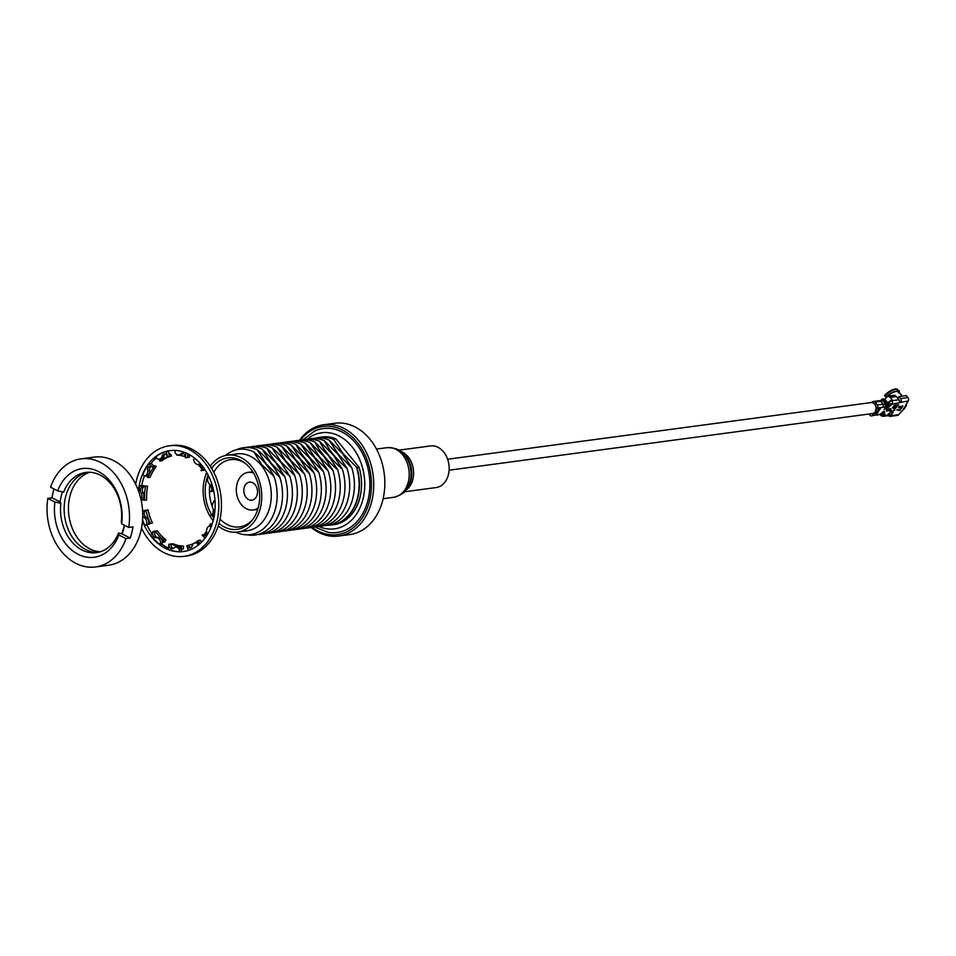 <?xml version="1.0" encoding="UTF-8"?>
<svg xmlns="http://www.w3.org/2000/svg" width="956" height="956" viewBox="0 0 956 956"><rect width="100%" height="100%" fill="white"/><g stroke="black" fill="none" stroke-linecap="round" stroke-linejoin="round"><path stroke-width="1.43" d="M449.105 470.209L872.685 413.53A5.533 4.159 -97.6 0 0 876.138 408.463A5.533 4.159 -97.6 0 0 871.215 402.56L447.635 459.239M398.819 450.168L430.499 445.926A21.008 15.786 82.4 0 1 441.72 449.918A21.008 15.786 82.4 0 1 448.878 472.288A21.008 15.786 82.4 0 1 436.067 487.572L404.388 491.802M870.641 402.631L873.378 401.52A2.175 1.637 82.4 0 1 875.075 402.106L877.297 404.986A2.175 1.637 82.4 0 1 877.441 407.997L885.949 406.862L884.145 409.455L887.323 406.67L886.045 409.204L887.849 406.599L888.303 407.399L892.008 404.125L908.2 400.982L903.301 409.658L898.676 414.677L891.279 415.669L891.613 414.641L884.001 415.657L884.933 414.318L884.539 412.813L882.77 413.912L884.575 411.307L882.245 413.972L881.396 414.091L883.201 411.498L880.87 414.163L872.362 415.298L873.605 413.207M880.846 401.281A2.175 1.637 -97.6 0 0 880.572 400.994L883.105 404.209L883.248 407.22M881.097 400.923L879.926 400.684A2.175 1.637 -97.6 0 0 879.197 400.743M879.568 400.648L882.316 400.755M881.062 400.11L882.448 400.695M884.898 400.755L885.758 400.289L884.384 399.644L881.312 400.05M898.389 392.808L899.285 392.653L900.934 394.481L897.863 391.434A9.691 4.063 140.7 0 0 896.238 391.386A9.691 4.063 140.7 0 0 891.458 393.275A9.691 4.063 140.7 0 0 887.634 396.202M884.862 396.095A10.863 4.553 -39.3 0 1 895.82 389.343A10.863 4.553 -39.3 0 1 897.576 389.379L896.824 389.068A10.444 4.374 140.7 0 0 895.103 389.032A10.444 4.374 140.7 0 0 884.551 395.557L886.308 397.087M893.047 407.053L897.242 406.491L894.195 409.323L894.314 407.626L892.486 407.865L893.047 407.053M894.111 407.901L894.195 409.323L893.74 408.535M897.039 409.503L899.943 410.506L901.389 408.427L899.871 410.1L897.039 409.503M878.994 408.511L875.027 414.223L876.616 414.008L880.584 408.296L878.994 408.511M891.052 408.965L888.267 408.821L886.427 410.865L889.331 410.757L891.052 408.965L890.61 408.511M875.361 410.291L877.441 407.997M899.417 402.655L899.417 402.655A2.426 1.816 -97.6 0 0 898.939 399.763L896.298 396.525A4.039 3.035 -97.6 0 0 893.776 395.378A4.039 3.035 -97.6 0 0 893.645 395.402M900.277 406.384L898.676 407.148L899.034 408.116L901.89 407.375L902.858 405.989L899.429 407.615L900.277 406.384L899.261 406.384M899.429 407.615L898.831 406.814M901.185 407.316L900.767 406.42M891.96 411.462L894.971 409.765L892.307 411.845L892.988 412.61L892.33 413.578L891.291 412.418L888.064 414.235L890.944 412.024L890.179 411.176L890.849 410.22L892.307 411.845M894.338 405.201L898.532 404.639L897.971 405.452L893.776 406.013L894.338 405.201M902.619 405.714L902.619 406.647M902.392 406.36L900.695 407.507M899.704 407.435L898.807 407.83M887.323 406.67A2.151 1.613 -97.6 0 0 887.168 403.671L885.172 400.373L887.706 403.599A2.151 1.613 82.4 0 1 887.849 406.599M883.523 400.946L886.332 403.791A2.151 1.613 82.4 0 1 886.475 406.79M886.308 405.882A1.506 1.135 -97.6 0 0 886.116 404.4M885.949 406.862A2.151 1.613 -97.6 0 0 885.794 403.862L883.272 400.624L884.647 400.445M872.362 415.298A2.175 1.637 82.4 0 1 870.091 415.358L868.932 414.032M879.616 414.785A2.151 1.613 -97.6 0 0 880.87 414.163M880.177 414.725A2.151 1.613 -97.6 0 0 881.396 414.091M880.858 414.581A2.151 1.613 -97.6 0 0 882.245 413.972M881.552 414.534A2.151 1.613 -97.6 0 0 882.77 413.912M882.101 414.45A2.151 1.613 -97.6 0 0 883.356 413.829M883.846 413.41A2.426 1.816 -97.6 0 0 884.216 413.171A2.426 1.816 -97.6 0 0 884.539 412.813M881.408 414.581A2.426 1.231 34.8 0 0 884.001 415.657A2.426 1.816 82.4 0 1 882.926 416.362L890.06 415.406A2.426 1.816 -97.6 0 0 890.765 415.095L891.554 414.641M888.626 415.597L888.698 415.681A2.426 1.816 82.4 0 0 890.203 416.362A2.426 1.816 82.4 0 0 891.279 415.669M890.203 416.362L897.612 415.382A2.426 1.816 -97.6 0 0 898.676 414.677M903.301 409.658L903.492 408.379M906.192 404.233L906.085 405.667L906.085 404.4M897.756 398.317L898.975 396.573L906.372 395.581L907.997 397.565L900.6 398.556A2.426 1.816 82.4 0 1 900.803 401.974M908.2 400.982A2.426 1.816 -97.6 0 0 907.997 397.565M898.975 396.573L900.6 398.556M888.745 405.822A2.426 1.816 82.4 0 1 888.733 406.192A2.426 1.816 82.4 0 1 888.303 407.399M885.758 400.289L888.279 403.528A2.151 1.613 82.4 0 1 888.435 406.527M887.682 405.691A1.506 1.135 -97.6 0 0 887.491 404.221M886.69 411.104L890.55 408.726M876.616 414.008L876.15 413.434L875.027 414.223M879.64 408.427L876.15 413.434M899.512 410.566L896.836 409.801M885.794 403.862L882.687 400.707L880.596 400.958M898.939 399.763L891.805 400.719L891.936 399.441L890.215 397.338L896.298 396.525M887.897 403.038L888.566 402.07L889.032 402.643L888.351 403.623M880.56 413.601L880.954 415.095M884.312 399.656L887.694 396.19L890.215 397.338M900.349 393.956L900.934 394.481L900.301 393.98M891.339 400.146L888.566 402.07M887.61 396.202A8.891 3.728 -39.3 0 1 891.231 393.406A8.891 3.728 -39.3 0 1 891.339 393.346M896.943 391.47L897.576 389.379M897.792 391.41L898.401 390.442L899.249 390.825L898.186 392.546M885.041 399.082L882.125 399.034A10.444 4.374 140.7 0 0 881.731 399.99M883.177 399.799L882.125 399.034M899.238 392.665A10.863 4.553 140.7 0 0 899.249 390.825M886.893 396.453A8.891 3.728 -39.3 0 1 896.286 391.374M892.51 412.072L892.33 413.578M890.203 411.152L890.944 412.024M896.298 406.623L895.82 407.28M893.729 408.762L893.274 407.973M892.964 407.172L894.314 407.626M895.927 407.411L894.756 408.511L895.927 407.411L894.601 406.957L894.577 408.284M897.588 404.758L897.971 405.452M897.505 404.878L894.254 405.32M258.168 508.018A18.989 14.268 82.4 0 1 253.197 510.002A18.989 14.268 82.4 0 1 238.211 499.307A18.989 14.268 82.4 0 1 239.753 477.845A18.989 14.268 82.4 0 1 248.154 472.36A18.989 14.268 82.4 0 1 253.471 472.969M255.144 484.764A9.094 6.823 82.4 0 1 257.307 494.216A9.094 6.823 82.4 0 1 251.882 500.191A9.094 6.823 82.4 0 1 246.218 497.598A9.094 6.823 82.4 0 1 244.043 488.158A9.094 6.823 82.4 0 1 249.468 482.171A9.094 6.823 82.4 0 1 255.144 484.764M299.443 440.286A56.153 42.184 82.4 0 1 323.833 424.739L334.923 423.257A56.153 42.184 82.4 0 1 369.948 439.246A56.153 42.184 82.4 0 1 374.68 518.355A56.153 42.184 82.4 0 1 349.824 534.571L338.723 536.053A56.153 42.184 82.4 0 1 311.106 527.461M323.833 424.739A56.153 42.184 82.4 0 1 368.12 456.359A56.153 42.184 82.4 0 1 363.579 519.837A56.153 42.184 82.4 0 1 338.723 536.053M220.035 519.072A33.938 25.489 -97.6 0 0 240.064 526.828A33.938 25.489 -97.6 0 0 252.922 519.287M300.411 440.119A54.54 40.965 82.4 0 1 357.867 443.118A54.54 40.965 82.4 0 1 361.595 518.845A54.54 40.965 82.4 0 1 312.086 527.377M218.984 523.398A36.029 27.067 -97.6 0 0 252.181 520.279A36.029 27.067 -97.6 0 0 250.137 468.165A36.029 27.067 -97.6 0 0 244.473 462.716A36.029 27.067 -97.6 0 0 211.635 468.428M302.933 439.832L314.381 431.204A52.437 39.387 82.4 0 1 355.967 443.5A52.437 39.387 82.4 0 1 367.008 503.657A52.437 39.387 82.4 0 1 327.908 532.301L314.596 526.983M218.231 525.896A38.778 29.134 -97.6 0 0 237.59 532.062A38.778 29.134 -97.6 0 0 260.749 506.549A38.778 29.134 -97.6 0 0 251.488 466.229A38.778 29.134 -97.6 0 0 227.301 455.187A38.778 29.134 -97.6 0 0 210.248 466.229M206.723 472.527A38.778 29.134 -97.6 0 0 213.176 520.733M237.59 532.062L247.102 530.783A38.778 29.134 -97.6 0 0 264.262 519.586A38.778 29.134 -97.6 0 0 261 464.951A38.778 29.134 -97.6 0 0 236.813 453.909L227.301 455.187M235.869 532.217A42.996 32.301 -97.6 0 0 269.389 522.179A42.996 32.301 -97.6 0 0 273.942 476.375L261.633 464.508L253.997 452.021A42.996 32.301 -97.6 0 0 225.592 455.486M316.699 437.968A44.239 33.233 82.4 0 1 320.129 437.262L322.232 436.976A44.239 33.233 82.4 0 1 335.783 438.828L359.05 467.233A44.239 33.233 82.4 0 1 353.553 511.89A44.239 33.233 82.4 0 1 333.967 524.665L331.851 524.952A44.239 33.233 82.4 0 1 328.374 525.167M317.643 437.908A44.036 33.078 82.4 0 1 333.764 439.449L343.025 453.622L356.935 467.52A44.239 33.233 82.4 0 1 351.438 512.177A44.239 33.233 82.4 0 1 331.851 524.952M320.129 437.262A44.239 33.233 82.4 0 1 333.668 439.115L333.764 439.449M335.783 438.828L333.668 439.115M356.528 467.233A44.036 33.078 82.4 0 1 351.163 512.058A44.036 33.078 82.4 0 1 329.294 524.975M247.138 534.81A44.036 33.078 -97.6 0 0 274.563 522.299A44.036 33.078 -97.6 0 0 279.929 477.474L266.234 463.899L257.164 449.69A44.036 33.078 -97.6 0 0 235.785 450.013M312.923 438.541A44.036 33.078 82.4 0 1 329.043 440.071L342.642 453.67L351.808 467.854A44.036 33.078 82.4 0 1 324.574 525.609M351.808 467.854L338.305 454.255L329.043 440.071M257.523 534.559A44.036 33.078 -97.6 0 0 284.864 476.817L271.169 463.242L262.099 449.033A44.036 33.078 -97.6 0 0 245.871 447.528M308.202 439.174A44.036 33.078 82.4 0 1 324.323 440.704L337.922 454.303L347.088 468.488A44.036 33.078 82.4 0 1 341.722 513.312A44.036 33.078 82.4 0 1 319.854 526.23M284.864 476.817L275.698 462.632L262.099 449.033M262.458 533.902A44.036 33.078 -97.6 0 0 284.434 520.984A44.036 33.078 -97.6 0 0 289.799 476.16C279.176 467.305 271.588 458.044 267.047 448.376A44.036 33.078 -97.6 0 0 250.819 446.87M303.482 439.808A44.036 33.078 82.4 0 1 319.603 441.337L333.202 454.937L342.368 469.121A44.036 33.078 82.4 0 1 337.002 513.946A44.036 33.078 82.4 0 1 315.133 526.864M289.799 476.16L280.646 461.963L267.047 448.376M267.393 533.245A44.036 33.078 -97.6 0 0 289.369 520.327A44.036 33.078 -97.6 0 0 294.735 475.502L281.04 461.915L271.982 447.719A44.036 33.078 -97.6 0 0 255.754 446.201M298.762 440.441A44.036 33.078 82.4 0 1 314.882 441.971L328.482 455.57L337.647 469.755A44.036 33.078 82.4 0 1 332.282 514.579A44.036 33.078 82.4 0 1 310.413 527.497M272.329 532.588A44.036 33.078 -97.6 0 0 299.67 474.833L285.975 461.258L276.917 447.05A44.036 33.078 -97.6 0 0 260.689 445.544M294.042 441.075A44.036 33.078 82.4 0 1 310.162 442.604L323.761 456.203L332.927 470.388A44.036 33.078 82.4 0 1 305.693 528.13M299.67 474.833L290.516 460.649L276.917 447.05M332.927 470.388L319.424 456.777L310.162 442.604M277.264 531.918A44.036 33.078 -97.6 0 0 304.606 474.176L290.911 460.589L281.853 446.392A44.036 33.078 -97.6 0 0 265.625 444.887M289.321 441.708A44.036 33.078 82.4 0 1 305.442 443.237L319.041 456.825L328.207 471.021A44.036 33.078 82.4 0 1 300.973 528.764M304.606 474.176L295.44 459.991L281.853 446.392M328.207 471.021L314.715 457.41L305.442 443.237M282.104 531.285A44.036 33.078 -97.6 0 0 309.326 473.543L295.822 459.932L286.573 445.759A44.036 33.078 -97.6 0 0 270.452 444.229M284.601 442.329A44.036 33.078 82.4 0 1 300.722 443.871L314.321 457.458L323.486 471.655A44.036 33.078 82.4 0 1 296.252 529.397M309.326 473.543L300.172 459.358L286.573 445.759M323.486 471.655L309.995 458.044L300.722 443.871M286.824 530.652A44.036 33.078 -97.6 0 0 308.68 517.734A44.036 33.078 -97.6 0 0 314.046 472.909L300.554 459.298L291.293 445.126A44.036 33.078 -97.6 0 0 275.173 443.596M279.893 442.963A44.036 33.078 82.4 0 1 296.013 444.492L309.613 458.091L318.766 472.276A44.036 33.078 82.4 0 1 313.401 517.1A44.036 33.078 82.4 0 1 291.532 530.018M314.046 472.909L304.892 458.725L291.293 445.126M245.453 463.469A33.938 25.489 -97.6 0 0 231.053 459.585A33.938 25.489 -97.6 0 0 213.786 472.336M209.878 484.441A33.938 25.489 -97.6 0 0 212.387 506.74M208.109 475.084A36.029 27.067 -97.6 0 0 211.862 515.033M212.244 515.631A36.029 27.067 -97.6 0 0 213.833 517.913M356.935 467.52L359.05 467.233M273.942 476.375C269.723 467.938 263.079 459.812 253.997 452.021M279.929 477.474C275.256 467.831 267.668 458.569 257.164 449.69M347.088 468.488C336.715 459.597 329.127 450.336 324.323 440.704M342.368 469.121C331.995 460.23 324.407 450.969 319.603 441.337M294.735 475.502C290.062 465.847 282.486 456.586 271.982 447.719M337.647 469.755C327.275 460.864 319.686 451.602 314.882 441.971M318.766 472.276C308.394 463.397 300.817 454.136 296.013 444.492M215.076 501.721L213.857 501.888A5.318 3.991 -97.6 0 0 213.045 502.952A5.318 3.991 -97.6 0 0 213.009 508.867A3.86 2.892 -97.6 0 1 213.762 512.81A3.86 2.892 -97.6 0 1 211.491 515.224A3.86 2.892 -97.6 0 1 210.702 515.188L212.232 514.985M188.738 454.291A3.86 2.892 82.4 0 1 189.431 457.231L187.484 457.482L187.878 453.849M204.261 468.631L203.162 470.364L205.11 470.101A3.86 2.892 -97.6 0 0 205.181 469.994M186.802 545.565L188.75 545.302A45.243 33.986 -97.6 0 0 198.382 540.487L199.302 543.139A5.318 3.991 -97.6 0 0 197.127 542.626L195.179 542.889A5.318 3.991 -97.6 0 0 192.562 544.836A5.318 3.991 -97.6 0 0 192.276 545.446A3.86 2.892 -97.6 0 1 189.957 548.051A3.86 2.892 -97.6 0 1 187.794 547.226A3.86 2.892 -97.6 0 1 186.802 545.565L188.26 550.453M190.901 547.692A3.86 2.892 82.4 0 1 189.742 546.963A3.86 2.892 82.4 0 1 188.75 545.302M199.302 543.139L197.354 543.39A5.318 3.991 -97.6 0 0 195.179 542.889M159.664 544.311A50.895 38.24 -97.6 0 1 155.362 540.522A50.895 38.24 -97.6 0 1 150.797 535.252L153.235 531.405L157.298 530.855A45.243 33.986 -97.6 0 0 161.851 536.22A45.243 33.986 -97.6 0 0 165.926 539.782L163.811 540.068L162.592 542.279A5.318 3.991 -97.6 0 0 160.883 538.527A5.318 3.991 -97.6 0 0 158.361 537.356L156.414 537.619A5.318 3.991 -97.6 0 1 158.947 538.778A5.318 3.991 -97.6 0 1 160.644 542.53L159.664 544.311L161.779 544.036A50.895 38.24 82.4 0 0 168.495 548.182M157.788 537.427A3.86 2.892 82.4 0 1 155.912 536.579A3.86 2.892 82.4 0 1 155.183 531.142A45.243 33.986 -97.6 0 0 159.736 536.495A45.243 33.986 -97.6 0 0 163.811 540.068M153.235 531.405A3.86 2.892 -97.6 0 0 153.964 536.842A3.86 2.892 -97.6 0 0 156.127 537.666A3.86 2.892 -97.6 0 0 156.414 537.619M162.592 542.279L160.644 542.53M181.234 549.198A5.318 3.991 -97.6 0 0 180.361 548.039A5.318 3.991 -97.6 0 0 177.374 546.892L175.426 547.155A5.318 3.991 -97.6 0 0 173.908 547.8A3.86 2.892 82.4 0 1 172.331 548.744A3.86 2.892 82.4 0 1 168.913 544.275L168.364 549.365A50.895 38.24 -97.6 0 0 179.154 551.708L181.27 551.433L181.401 549.174L183.349 548.911L183.516 546.103L181.413 546.39L181.234 549.198L179.286 549.449A5.318 3.991 -97.6 0 0 178.414 548.29A5.318 3.991 -97.6 0 0 175.426 547.155M141.524 528.178A55.747 41.885 -97.6 0 0 152.793 544.358A55.747 41.885 -97.6 0 0 184.054 556.344A55.747 41.885 -97.6 0 0 217.872 516.897A55.747 41.885 -97.6 0 0 200.509 457.828A55.747 41.885 -97.6 0 0 169.26 445.831A55.747 41.885 -97.6 0 0 135.632 484.19M184.054 556.344L186.695 555.986A55.747 41.885 -97.6 0 0 220.513 516.551A55.747 41.885 -97.6 0 0 203.15 457.47A55.747 41.885 -97.6 0 0 171.901 445.484L169.26 445.831M138.465 490.87A50.895 38.24 82.4 0 1 169.905 450.635A50.895 38.24 82.4 0 1 198.442 461.581A50.895 38.24 82.4 0 1 214.287 515.523A50.895 38.24 82.4 0 1 183.409 551.54A50.895 38.24 82.4 0 1 154.872 540.594A50.895 38.24 82.4 0 1 142.492 520.996M184.723 551.325A50.895 38.24 82.4 0 1 181.27 551.421M142.599 510.97L148.025 509.835A45.243 33.986 -97.6 0 0 152.434 522.932L148.371 524.235A5.318 3.991 -97.6 0 0 146.901 517.782A5.318 3.991 -97.6 0 0 146.411 517.363A3.86 2.892 82.4 0 1 145.479 516.718A3.86 2.892 82.4 0 1 144.225 513.109A3.86 2.892 82.4 0 1 145.91 510.122A45.243 33.986 -97.6 0 0 150.319 523.207M143.962 510.385A3.86 2.892 -97.6 0 0 142.647 511.842M142.731 515.798A3.86 2.892 -97.6 0 0 143.531 516.969A3.86 2.892 -97.6 0 0 144.464 517.626L146.411 517.363M148.371 524.235L146.423 524.497A5.318 3.991 -97.6 0 0 144.953 518.044A5.318 3.991 -97.6 0 0 144.464 517.626M209.902 525.991L210.009 525.979A5.318 3.991 -97.6 0 0 209.902 525.991A5.318 3.991 -97.6 0 0 207.285 527.951A5.318 3.991 -97.6 0 0 206.592 531.201A3.86 2.892 82.4 0 1 204.297 535.778A3.86 2.892 82.4 0 1 202.134 534.954A3.86 2.892 82.4 0 1 202.098 534.918L204.046 534.655A45.243 33.986 -97.6 0 0 206.58 531.094M205.241 535.42A3.86 2.892 82.4 0 1 204.082 534.691A3.86 2.892 82.4 0 1 204.046 534.655M153.39 465.811L154.059 465.715A3.86 2.892 82.4 0 1 156.258 466.588L154.31 466.851L151.191 463.337L149.076 463.612A50.895 38.24 82.4 0 0 142.85 474.63L144.272 476.064A5.318 3.991 -97.6 0 0 144.392 476.052A5.318 3.991 -97.6 0 0 147.702 470.842A3.86 2.892 82.4 0 1 149.996 466.265A3.86 2.892 82.4 0 1 152.195 467.125L149.076 463.612M159.114 459.155A5.318 3.991 -97.6 0 0 162.018 456.598L163.966 456.335A5.318 3.991 -97.6 0 1 161.062 458.892L159.114 459.155A5.318 3.991 -97.6 0 1 156.927 458.653L156.186 456.514A50.895 38.24 82.4 0 1 166.009 451.519L168.125 451.232L169.606 456.203L171.554 455.94A3.86 2.892 -97.6 0 0 168.782 453.431M213.654 490.858L212.435 491.384L213.738 491.205M213.535 490.285L210.32 491.659A3.86 2.892 -97.6 0 0 212.005 488.002A3.86 2.892 -97.6 0 0 209.818 484.429A5.318 3.991 -97.6 0 1 207.87 477.558L209.017 476.948M210.32 491.659L212.435 491.384M211.862 489.591A45.243 33.986 -97.6 0 0 210.499 484.847M166.009 451.519L167.491 456.478A3.86 2.892 -97.6 0 0 164.324 453.992A3.86 2.892 -97.6 0 0 162.018 456.598M167.491 456.478L169.606 456.203M171.554 455.94A45.243 33.986 -97.6 0 0 161.923 460.756L159.807 461.043L159.15 459.155M169.439 456.227A45.243 33.986 -97.6 0 0 159.807 461.043M163.966 456.335A3.86 2.892 82.4 0 1 165.328 454.088M156.258 466.588A45.243 33.986 82.4 0 0 150.116 477.307L148.001 477.582L146.22 475.801L144.511 476.028M152.195 467.125L154.31 466.851M147.702 470.842L149.65 470.591A3.86 2.892 82.4 0 1 151 466.361M146.22 475.801A5.318 3.991 -97.6 0 0 146.34 475.789A5.318 3.991 -97.6 0 0 149.65 470.591M154.143 466.863A45.243 33.986 -97.6 0 0 148.001 477.582M211.109 527.091L210.009 525.979M202.098 534.918L204.978 538.168M212.328 523.685L210.189 523.936L211.718 525.477M209.233 526.159A45.243 33.986 -97.6 0 0 210.189 523.936M146.423 524.497L144.858 525.322A50.895 38.24 82.4 0 1 142.587 519.825M152.434 522.932L144.858 525.322M151.896 533.508A50.895 38.24 82.4 0 1 146.997 525.023M138.859 491.97A50.895 38.24 -97.6 0 1 139.66 485.744L141.775 485.457A50.895 38.24 82.4 0 1 144.344 476.052M151.203 463.349A50.895 38.24 82.4 0 1 156.581 457.649M168.125 451.232A50.895 38.24 82.4 0 1 171.232 450.491M179.154 551.708L179.286 549.449M168.913 544.275L172.976 543.737A45.243 33.986 82.4 0 0 183.516 546.103M173.275 548.385A3.86 2.892 82.4 0 1 170.861 544.012A45.243 33.986 -97.6 0 0 181.413 546.39M165.926 539.782L164.707 541.992L162.759 542.255L161.779 544.036M197.354 543.39L198.023 545.279M200.736 542.948L199.469 543.116L199.732 543.856M201.274 542.422L200.497 540.2L198.382 540.487M203.246 467.185L201.047 470.651A3.86 2.892 -97.6 0 0 201.13 466.397A3.86 2.892 -97.6 0 0 198.167 464.377A3.86 2.892 -97.6 0 0 197.88 464.437L198.454 464.353M197.88 464.437A5.318 3.991 -97.6 0 1 193.65 459.513L194.45 458.044M201.047 470.651L203.162 470.364M201.585 468.536A45.243 33.986 -97.6 0 0 197.844 464.437M175.127 450.419L174.996 452.594A5.318 3.991 -97.6 0 0 178.856 454.901A5.318 3.991 -97.6 0 0 180.385 454.243A3.86 2.892 82.4 0 1 181.963 453.299A3.86 2.892 82.4 0 1 185.368 457.769L185.894 452.941M185.333 456.729A45.243 33.986 -97.6 0 0 176.776 455.14L176.812 454.47M185.368 457.769L187.484 457.482M180.385 454.243L182.333 453.992A3.86 2.892 82.4 0 1 182.966 453.395M178.856 454.901L180.804 454.638A5.318 3.991 -97.6 0 0 182.333 453.992M214.168 516.18L210.702 515.188M213.857 501.888L215.088 502.139M215.04 501.004L213.654 501.183L215.064 501.47M212.71 514.663A45.243 33.986 -97.6 0 0 213.439 509.608M213.69 502.055A45.243 33.986 -97.6 0 0 213.654 501.183M139.66 485.744L143.579 486.855A3.86 2.892 -97.6 0 0 142.803 486.819A3.86 2.892 -97.6 0 0 140.52 489.245A3.86 2.892 -97.6 0 0 141.285 493.188L143.233 492.926A3.86 2.892 82.4 0 1 143.998 486.807M140.986 499.522A5.318 3.991 -97.6 0 0 141.285 493.188M141.775 485.457L147.642 486.317A3.86 2.892 -97.6 0 0 146.866 486.281L145.36 486.485M143.579 486.855L145.694 486.58M147.642 486.317A45.243 33.986 -97.6 0 0 146.638 500.06L141.106 500.072M145.527 486.592A45.243 33.986 -97.6 0 0 144.523 500.346M142.372 499.904A5.318 3.991 -97.6 0 0 143.233 492.926M57.671 490.858A44.753 33.615 82.4 0 1 98.456 471.547A44.753 33.615 82.4 0 1 121.627 523.769L121.304 521.785A40.439 30.377 82.4 0 0 100.296 475.156A40.439 30.377 82.4 0 0 63.634 492.101L57.671 490.858L50.56 487.19A54.54 40.965 82.4 0 1 81.033 458.868A54.54 40.965 82.4 0 1 100.691 462.501A54.54 40.965 82.4 0 1 128.737 527.437L132.968 526.864A54.54 40.965 82.4 0 1 130.207 538.073L125.977 538.634A54.54 40.965 82.4 0 1 95.504 566.968A54.54 40.965 82.4 0 1 75.847 563.323A54.54 40.965 82.4 0 1 47.8 498.399L52.03 497.837A54.54 40.965 82.4 0 1 54.026 488.982M95.504 566.968L108.721 565.199A54.54 40.965 -97.6 0 0 142.647 518.773A54.54 40.965 -97.6 0 0 113.895 460.732A54.54 40.965 -97.6 0 0 94.25 457.099L81.033 458.868M124.483 525.238A43.39 32.6 82.4 0 1 123.79 528.465A43.39 32.6 82.4 0 1 122.105 533.902L118.544 532.982A40.439 30.377 -97.6 0 1 81.881 549.915A40.439 30.377 -97.6 0 1 60.873 503.298L60.132 501.996A43.39 32.6 82.4 0 1 61.196 496.248A43.39 32.6 82.4 0 1 62.498 491.862M125.977 538.634L118.867 534.978L118.544 532.982M118.867 534.978A44.753 33.615 82.4 0 1 78.081 554.277A44.753 33.615 82.4 0 1 54.91 502.055L60.873 503.298M89.733 472.276A40.439 30.377 -97.6 0 0 69.848 496.463A40.439 30.377 -97.6 0 0 100.368 551.743M124.316 525.155A40.439 30.377 82.4 0 1 123.886 527.067A40.439 30.377 82.4 0 1 121.651 533.783M98.265 552.305A40.439 30.377 82.4 0 1 85.514 549.437A40.439 30.377 82.4 0 1 65.558 497.036A40.439 30.377 82.4 0 1 87.546 472.288M52.03 497.837L60.132 501.996M47.8 498.399L54.91 502.055M121.627 523.769L128.737 527.437M130.207 538.073L122.105 533.902M376.473 449.081L386.965 447.671A25.047 18.821 82.4 0 1 400.349 452.427A25.047 18.821 82.4 0 1 408.881 479.111A25.047 18.821 82.4 0 1 393.609 497.323C400.851 495.292 405.332 492.34 407.053 488.48A23.96 17.997 82.4 0 0 402.56 452.941A23.96 17.997 82.4 0 0 402.261 452.678L403.659 453.909A22.084 16.599 82.4 0 1 403.934 454.16A22.084 16.599 82.4 0 1 408.069 486.915L407.053 488.48M400.48 451.244A21.008 15.786 82.4 0 1 406.145 454.674A21.008 15.786 82.4 0 1 405.703 490.332M887.168 403.671L886.332 403.791M877.297 404.986L885.22 403.934L885.364 406.933M871.406 415.932L878.17 414.522M877.202 415.155L880.285 414.235M883.32 413.924A2.426 1.231 34.8 0 0 884.933 414.318M900.361 402.596L899.584 401.651M891.805 400.719A2.426 1.816 82.4 0 1 892.008 404.125A2.426 1.231 -145.2 0 1 889.032 402.643A2.426 1.016 140.7 0 1 891.805 400.719M888.769 404.627A2.426 1.231 34.8 0 0 891.076 405.475M875.075 402.106L880.894 401.329M880.739 414.677A2.426 1.016 140.7 0 0 880.727 415.49L882.926 416.362M891.936 399.441L891.458 400.134M307.115 439.234A48.481 36.424 82.4 0 1 351.904 446.583A48.481 36.424 82.4 0 1 360.591 506.381A48.481 36.424 82.4 0 1 318.79 526.457M383.117 498.733L393.609 497.323M386.965 447.671C394.493 447.731 399.584 449.404 402.261 452.678M873.688 401.436L879.496 400.66M880.44 414.713L881.289 414.605M884.216 413.171L883.069 414.151M903.695 409.479L906.563 405.344M888.733 406.192L888.805 405.464M900.958 394.517L902.285 396.131M887.694 396.19L893.776 395.378M257.762 509.393L253.197 510.002M252.731 471.75L248.154 472.36M146.34 475.789L144.392 476.052"/></g></svg>
